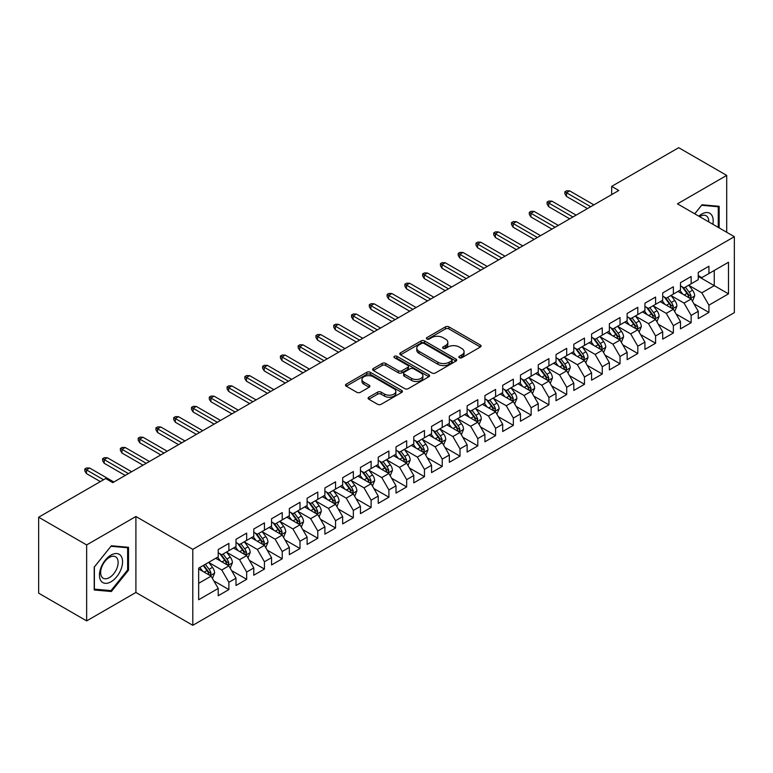 <?xml version="1.0" encoding="UTF-8"?>
<svg xmlns="http://www.w3.org/2000/svg" width="773" height="773" viewBox="0 0 773 773"><rect width="100%" height="100%" fill="white"/><g stroke="black" fill="none" stroke-linecap="round" stroke-linejoin="round"><path stroke-width="1.16" d="M459.355 357.735A1.73 0.995 0 0 0 461.8 357.735L480.342 347.029A2.464 1.42 0 0 0 481.067 346.024A2.464 1.42 0 0 0 480.342 345.019L448.929 326.882A2.464 1.42 0 0 0 445.441 326.882L426.899 337.588A1.73 0.995 0 0 0 426.387 338.294A1.73 0.995 0 0 0 426.899 338.999A1.73 0.995 0 0 0 429.344 338.999L431.74 337.608A7.894 4.561 0 0 1 442.91 337.608L445.528 339.125A7.894 4.561 0 0 1 447.838 342.342A7.894 4.561 0 0 1 445.528 345.57L443.122 346.951A1.73 0.995 0 0 0 442.62 347.657A1.73 0.995 0 0 0 443.122 348.362A1.73 0.995 0 0 0 445.567 348.362L447.973 346.98A7.894 4.561 0 0 1 459.133 346.98L461.752 348.488A7.894 4.561 0 0 1 464.071 351.715A7.894 4.561 0 0 1 461.752 354.942L459.355 356.324A1.73 0.995 0 0 0 458.853 357.029A1.73 0.995 0 0 0 459.355 357.735L459.355 356.324M368.827 397.206A2.464 1.42 0 0 0 368.103 398.211A2.464 1.42 0 0 0 368.827 399.226L377.639 404.308A2.464 1.42 0 0 0 381.128 404.308L401.718 392.423A2.464 1.42 0 0 0 402.443 391.418A2.464 1.42 0 0 0 401.718 390.404L370.306 372.267A2.464 1.42 0 0 0 366.817 372.267L346.227 384.162A2.464 1.42 0 0 0 345.502 385.167A2.464 1.42 0 0 0 346.227 386.171L356.875 392.317A2.464 1.42 0 0 0 360.363 392.317L369.175 387.234A2.464 1.42 0 0 0 369.9 386.229A2.464 1.42 0 0 0 369.175 385.215L363.899 382.171A6.599 3.807 0 0 1 361.967 379.475A6.599 3.807 0 0 1 366.035 375.949A6.599 3.807 0 0 1 373.233 376.78L393.911 388.722A6.599 3.807 0 0 1 395.844 391.418A6.599 3.807 0 0 1 391.776 394.935A6.599 3.807 0 0 1 384.577 394.114L381.128 392.124A2.464 1.42 0 0 0 377.639 392.124L368.827 397.206L368.827 399.226M86.653 544.936L86.653 620.893L135.903 592.466L135.903 516.499L86.653 544.936L38.65 517.224L105.679 478.526L112.79 482.632L618.787 190.496L611.675 186.39L611.675 194.603M135.903 516.499L192.796 549.352L734.35 236.683L734.35 312.65L192.796 625.309L192.796 549.352M726.707 232.267L726.707 175.403L677.457 203.84L734.35 236.683M726.707 175.403L678.704 147.691L611.675 186.39M431.914 372.973A2.464 1.42 0 0 0 435.402 372.973L455.993 361.088A2.464 1.42 0 0 0 456.717 360.083A2.464 1.42 0 0 0 455.993 359.068L424.58 340.932A2.464 1.42 0 0 0 421.092 340.932L400.501 352.826A2.464 1.42 0 0 0 399.776 353.831A2.464 1.42 0 0 0 400.501 354.836L431.914 372.973M395.167 358.112A1.73 0.995 0 0 1 396.926 358.353L396.926 356.305L428.86 374.741A2.464 1.42 0 0 1 429.585 375.746A2.464 1.42 0 0 1 428.86 376.751L408.27 388.645A2.464 1.42 0 0 1 404.772 388.645L373.359 370.509L373.359 368.489A2.464 1.42 0 0 0 372.644 369.504A2.464 1.42 0 0 0 373.359 370.509M373.359 368.489L382.181 363.407A2.464 1.42 0 0 1 385.669 363.407L398.404 370.76A2.464 1.42 0 0 0 401.892 370.76L407.748 367.388A2.464 1.42 0 0 0 408.463 366.373A2.464 1.42 0 0 0 407.748 365.368L394.481 357.715A1.73 0.995 0 0 1 393.969 357.01A1.73 0.995 0 0 1 395.042 356.082A1.73 0.995 0 0 1 396.926 356.305M698.261 276.415L714.262 285.652L714.262 270.453L728.485 262.25L708.928 273.536L708.928 266.25L698.261 272.405L698.261 279.691L691.149 283.797L691.149 276.512L680.482 282.676L680.482 289.962L673.37 294.069L673.37 286.773L662.703 292.938L662.703 300.224L655.591 304.33L655.591 297.045L644.924 303.2L644.924 310.485L637.812 314.592L637.812 307.306L627.145 313.471L627.145 320.756L620.033 324.863L620.033 317.568L609.366 323.732L609.366 331.018L602.254 335.124L602.254 327.839L591.587 333.994L591.587 341.279L584.475 345.386L584.475 338.101L573.808 344.256L573.808 351.551L566.696 355.657L566.696 348.362L556.029 354.527L556.029 361.812L548.917 365.919L548.917 358.633L538.25 364.788L538.25 372.074L531.138 376.18L531.138 368.895L520.471 375.05L520.471 382.345L513.359 386.452L513.359 379.156L502.692 385.321L502.692 392.607L495.58 396.713L495.58 389.428L484.913 395.583L484.913 402.868L477.801 406.975L477.801 399.689L467.124 405.844L467.124 413.14L460.012 417.246L460.012 409.951L449.345 416.116L449.345 423.401L442.233 427.508L442.233 420.222L431.566 426.377L431.566 433.663L424.454 437.769L424.454 430.484L413.787 436.639L413.787 443.934L406.675 448.04L406.675 440.745L396.008 446.91L396.008 454.195L388.896 458.302L388.896 451.017L378.229 457.172L378.229 464.457L371.117 468.564L371.117 461.278L360.45 467.433L360.45 474.728L353.338 478.835L353.338 471.54L342.671 477.704L342.671 484.99L335.559 489.096L335.559 481.811L324.892 487.966L324.892 495.251L317.78 499.358L317.78 492.072L307.113 498.227L307.113 505.523L300.001 509.629L300.001 502.334L289.334 508.499L289.334 515.784L282.222 519.891L282.222 512.605L271.555 518.76L271.555 526.046L264.443 530.152L264.443 522.867L253.776 529.022L253.776 536.317L246.664 540.424L246.664 533.128L235.997 539.293L235.997 546.579L228.885 550.685L228.885 543.4L218.218 549.555L218.218 556.84L198.661 568.136L198.661 599.751L218.218 588.456L211.106 576.136L198.661 568.957M728.485 262.25L728.485 293.866L708.928 305.151L701.816 292.832L688.927 285.392M693.903 303.77L708.928 312.437L708.928 305.151M708.928 312.437L698.261 318.602L698.261 311.306L691.149 315.413L684.037 303.103L671.148 295.653M676.124 314.031L691.149 322.708L691.149 315.413M691.149 322.708L680.482 328.863L680.482 321.578L673.37 325.684L666.258 313.365L653.369 305.924M658.345 324.293L673.37 332.97L673.37 325.684M673.37 332.97L662.703 339.125L662.703 331.839L655.591 335.946L648.479 323.626L635.59 316.186M640.566 334.564L655.591 343.231L655.591 335.946M655.591 343.231L644.924 349.396L644.924 342.101L637.812 346.207L630.7 333.897L617.811 326.448M622.787 344.826L637.812 353.503L637.812 346.207M637.812 353.503L627.145 359.658L627.145 352.372L620.033 356.479L612.921 344.159L600.032 336.719M605.008 355.087L620.033 363.764L620.033 356.479M620.033 363.764L609.366 369.919L609.366 362.634L602.254 366.74L595.142 354.421L582.253 346.98M587.229 365.358L602.254 374.026L602.254 366.74M602.254 374.026L591.587 380.19L591.587 372.895L584.475 377.002L577.363 364.692L564.474 357.242M569.45 375.62L584.475 384.297L584.475 377.002M584.475 384.297L573.808 390.452L573.808 383.166L566.696 387.273L559.584 374.953L546.695 367.513M551.671 385.882L566.696 394.559L566.696 387.273M566.696 394.559L556.029 400.714L556.029 393.428L548.917 397.535L541.805 385.215L528.916 377.775M533.892 396.153L548.917 404.82L548.917 397.535M548.917 404.82L538.25 410.985L538.25 403.69L531.138 407.796L524.026 395.486L511.137 388.036M516.113 406.414L531.138 415.091L531.138 407.796M531.138 415.091L520.471 421.246L520.471 413.961L513.359 418.067L506.247 405.748L493.348 398.308M498.334 416.676L513.359 425.353L513.359 418.067M513.359 425.353L502.692 431.508L502.692 424.222L495.58 428.329L488.468 416.009L475.569 408.569M480.555 426.947L495.58 435.614L495.58 428.329M495.58 435.614L484.913 441.779L484.913 434.484L477.801 438.591L470.68 426.281L457.79 418.831M462.776 437.209L477.801 445.886L477.801 438.591M477.801 445.886L467.124 452.041L467.124 444.755L460.012 448.862L452.901 436.542L440.011 429.102M444.997 447.47L460.012 456.147L460.012 448.862M460.012 456.147L449.345 462.302L449.345 455.017L442.233 459.123L435.122 446.804L422.232 439.364M427.218 457.742L442.233 466.409L442.233 459.123M442.233 466.409L431.566 472.574L431.566 465.278L424.454 469.385L417.343 457.075L404.453 449.625M409.439 468.003L424.454 476.68L424.454 469.385M424.454 476.68L413.787 482.835L413.787 475.55L406.675 479.656L399.564 467.336L386.674 459.896M391.66 478.265L406.675 486.942L406.675 479.656M406.675 486.942L396.008 493.097L396.008 485.811L388.896 489.918L381.785 477.598L368.895 470.158M373.881 488.536L388.896 497.203L388.896 489.918M388.896 497.203L378.229 503.368L378.229 496.073L371.117 500.179L364.006 487.86L351.116 480.42M356.102 498.798L371.117 507.475L371.117 500.179M371.117 507.475L360.45 513.63L360.45 506.344L353.338 510.451L346.227 498.131L333.337 490.691M338.323 509.059L353.338 517.736L353.338 510.451M353.338 517.736L342.671 523.891L342.671 516.606L335.559 520.712L328.448 508.392L315.558 500.952M320.544 519.33L335.559 527.998L335.559 520.712M335.559 527.998L324.892 534.162L324.892 526.867L317.78 530.974L310.669 518.654L297.779 511.214M302.765 529.592L317.78 538.269L317.78 530.974M317.78 538.269L307.113 544.424L307.113 537.138L300.001 541.245L292.89 528.925L280 521.485M284.976 539.854L300.001 548.53L300.001 541.245M300.001 548.53L289.334 554.685L289.334 547.4L282.222 551.507L275.111 539.187L262.221 531.747M267.197 550.125L282.222 558.792L282.222 551.507M282.222 558.792L271.555 564.957L271.555 557.662L264.443 561.768L257.332 549.448L244.442 542.008M249.418 560.386L264.443 569.063L264.443 561.768M264.443 569.063L253.776 575.218L253.776 567.933L246.664 572.039L239.553 559.72L226.663 552.28M231.639 570.648L246.664 579.325L246.664 572.039M246.664 579.325L235.997 585.48L235.997 578.194L228.885 582.301L221.774 569.981L208.884 562.541M213.86 580.91L228.885 589.586L228.885 582.301M228.885 589.586L218.218 595.751L218.218 588.456M218.218 552.734L221.774 554.792L228.885 550.685M198.661 583.325L211.106 576.136M235.997 542.472L239.553 544.521L246.664 540.424M221.774 569.981L228.885 565.875L215.735 558.28M235.997 578.194L228.885 565.875M253.776 532.211L257.332 534.259L264.443 530.152M239.553 559.72L246.664 555.613L233.514 548.018M253.776 567.933L246.664 555.613M271.555 521.939L275.111 523.997L282.222 519.891M257.332 549.448L264.443 545.351L251.293 537.747M271.555 557.662L264.443 545.351M289.334 511.678L292.89 513.736L300.001 509.629M275.111 539.187L282.222 535.08L269.072 527.486M289.334 547.4L282.222 535.08M307.113 501.416L310.669 503.465L317.78 499.358M292.89 528.925L300.001 524.819L286.851 517.224M307.113 537.138L300.001 524.819M324.892 491.145L328.448 493.203L335.559 489.096M310.669 518.654L317.78 514.557L304.63 506.953M324.892 526.867L317.78 514.557M342.671 480.883L346.227 482.941L353.338 478.835M328.448 508.392L335.559 504.286L322.409 496.691M342.671 516.606L335.559 504.286M360.45 470.622L364.006 472.67L371.117 468.564M346.227 498.131L353.338 494.024L340.188 486.43M360.45 506.344L353.338 494.024M378.229 460.35L381.785 462.409L388.896 458.302M364.006 487.86L371.117 483.763L357.967 476.158M378.229 496.073L371.117 483.763M396.008 450.089L399.564 452.147L406.675 448.04M381.785 477.598L388.896 473.491L375.746 465.897M396.008 485.811L388.896 473.491M413.787 439.827L417.343 441.876L424.454 437.769M399.564 467.336L406.675 463.23L393.525 455.635M413.787 475.55L406.675 463.23M431.566 429.556L435.122 431.614L442.233 427.508M417.343 457.075L424.454 452.968L411.304 445.364M431.566 465.278L424.454 452.968M449.345 419.295L452.901 421.353L460.012 417.246M435.122 446.804L442.233 442.697L429.083 435.102M449.345 455.017L442.233 442.697M467.124 409.033L470.68 411.081L477.801 406.975M452.901 436.542L460.012 432.436L446.862 424.841M467.124 444.755L460.012 432.436M484.913 398.762L488.468 400.82L495.58 396.713M470.68 426.281L477.801 422.174L464.641 414.57M484.913 434.484L477.801 422.174M502.692 388.5L506.247 390.558L513.359 386.452M488.468 416.009L495.58 411.903L482.42 404.308M502.692 424.222L495.58 411.903M520.471 378.239L524.026 380.287L531.138 376.18M506.247 405.748L513.359 401.641L500.199 394.046M520.471 413.961L513.359 401.641M538.25 367.967L541.805 370.025L548.917 365.919M524.026 395.486L531.138 391.38L517.978 383.775M538.25 403.69L531.138 391.38M556.029 357.706L559.584 359.764L566.696 355.657M541.805 385.215L548.917 381.108L535.757 373.514M556.029 393.428L548.917 381.108M573.808 347.444L577.363 349.493L584.475 345.386M559.584 374.953L566.696 370.847L553.536 363.252M573.808 383.166L566.696 370.847M591.587 337.183L595.142 339.231L602.254 335.124M577.363 364.692L584.475 360.585L571.315 352.981M591.587 372.895L584.475 360.585M609.366 326.911L612.921 328.969L620.033 324.863M595.142 354.421L602.254 350.314L589.094 342.719M609.366 362.634L602.254 350.314M627.145 316.65L630.7 318.698L637.812 314.592M612.921 344.159L620.033 340.052L606.873 332.458M627.145 352.372L620.033 340.052M644.924 306.388L648.479 308.437L655.591 304.33M630.7 333.897L637.812 329.791L624.652 322.196M644.924 342.101L637.812 329.791M662.703 296.117L666.258 298.175L673.37 294.069M648.479 323.626L655.591 319.52L642.431 311.925M662.703 331.839L655.591 319.52M680.482 285.855L684.037 287.904L691.149 283.797M666.258 313.365L673.37 309.258L660.21 301.663M680.482 321.578L673.37 309.258M698.261 275.594L701.816 277.642L708.928 273.536M684.037 303.103L691.149 298.996L677.989 291.402M698.261 311.306L691.149 298.996M38.65 517.224L38.65 593.181L86.653 620.893M135.903 592.466L192.796 625.309M701.816 292.832L714.262 285.652L728.485 293.866M719.151 227.909L719.151 206.314L701.99 204.777L694.734 213.812M128.521 570.184L128.521 547.303L111.37 545.767L94.209 567.111L94.209 589.992L111.37 591.519L128.521 570.184L127.632 569.662M460.051 357.976L461.752 356.991A7.894 4.561 0 0 0 464.071 353.773L464.071 351.715M447.838 342.342L447.838 344.4A7.894 4.561 0 0 1 445.528 347.628L443.818 348.613M480.342 345.019L480.342 347.029L448.929 328.931A2.464 1.42 0 0 0 445.441 328.931L427.585 339.241M455.993 359.068L455.993 361.088L424.58 342.99A2.464 1.42 0 0 0 421.092 342.99L400.53 354.855L400.501 352.826M451.635 360.788A1.73 0.995 0 0 0 452.137 360.083A1.73 0.995 0 0 0 451.635 359.377L424.058 343.454A1.73 0.995 0 0 0 421.614 343.454L419.082 344.913A7.894 4.561 0 0 0 416.773 348.14A7.894 4.561 0 0 0 419.082 351.367L437.933 362.247A7.894 4.561 0 0 0 449.103 362.247L451.635 360.788L451.635 362.837A1.73 0.995 0 0 0 452.137 362.131L452.137 360.083M416.773 348.14L416.773 350.188A7.894 4.561 0 0 0 419.082 353.416L419.082 351.367M451.635 362.837L449.103 364.296A7.894 4.561 0 0 1 437.933 364.296L419.082 353.416M373.398 370.528L382.181 365.455L382.181 363.407M408.463 366.373L408.463 368.431A2.464 1.42 0 0 1 407.748 369.436L401.892 372.808A2.464 1.42 0 0 1 398.404 372.808L385.669 365.455A2.464 1.42 0 0 0 382.181 365.455M396.926 358.353L428.822 376.77M411.623 378.393A6.599 3.807 0 0 0 418.821 379.214A6.599 3.807 0 0 0 422.899 375.697A6.599 3.807 0 0 0 420.966 373.001L413.681 368.798A2.464 1.42 0 0 0 410.183 368.798L404.337 372.171A2.464 1.42 0 0 0 403.622 373.175A2.464 1.42 0 0 0 404.337 374.18L411.623 378.393L411.623 380.442A6.599 3.807 0 0 0 418.821 381.273A6.599 3.807 0 0 0 422.899 377.746L422.899 375.697M403.622 373.175L403.622 375.234A2.464 1.42 0 0 0 404.337 376.238L404.337 374.18M411.623 380.442L404.337 376.238M395.844 391.418L395.844 393.467A6.599 3.807 0 0 1 391.776 396.984A6.599 3.807 0 0 1 384.577 396.163L381.128 394.172A2.464 1.42 0 0 0 377.639 394.172L368.856 399.245M361.967 379.475L361.967 381.524A6.599 3.807 0 0 0 363.899 384.22L363.899 382.171M369.146 387.254L363.899 384.22M401.689 392.442L370.306 374.325A2.464 1.42 0 0 0 366.817 374.325L346.256 386.191M109.553 590.475L111.37 591.519M692.463 301.277L694.666 295.895A6.667 3.846 -120 0 0 692.54 290.223L688.762 285.179M682.743 294.146L679.873 290.31M689.893 298.272L691.072 296.175A6.667 3.846 -120 0 0 689.158 292.165L685.38 287.131M683.226 287.44L687.893 293.672A3.392 1.961 60 0 1 688.511 294.697L691.072 296.175M682.057 286.764L687.033 293.402A6.667 3.846 60 0 1 688.936 297.412L689.072 297.798M590.698 206.71L566.483 192.728L566.483 196.429L564.879 193.859L564.879 191.81L566.483 192.728L569.682 190.883L593.896 204.864M566.483 196.429L587.49 208.565M564.879 191.81L566.657 190.786L569.682 190.883M674.684 311.538L676.887 306.156A6.667 3.846 -120 0 0 674.761 300.484L670.983 295.441M664.964 304.407L662.094 300.571M672.114 308.533L673.293 306.446A6.667 3.846 -120 0 0 671.379 302.436L667.601 297.392M665.447 297.711L670.114 303.934A3.392 1.961 60 0 1 670.732 304.968L673.293 306.446M664.278 297.025L669.254 303.663A6.667 3.846 60 0 1 671.157 307.673L671.293 308.06M656.905 321.8L659.108 316.418A6.667 3.846 -120 0 0 656.982 310.746L653.204 305.702M647.185 314.669L644.315 310.843M654.335 318.795L655.514 316.708A6.667 3.846 -120 0 0 653.6 312.698L649.822 307.654M647.668 307.973L652.335 314.196A3.392 1.961 60 0 1 652.953 315.229L655.514 316.708M646.499 307.296L651.465 313.935A6.667 3.846 60 0 1 653.378 317.935L653.514 318.321M572.919 216.981L548.704 202.999L548.704 206.691L547.1 204.13L547.1 202.072L548.704 202.999L551.903 201.154L576.117 215.126M548.704 206.691L569.711 218.827M547.1 202.072L548.878 201.048L551.903 201.154M555.14 227.243L530.916 213.261L530.916 216.962L529.321 214.392L529.321 212.333L530.916 213.261L534.124 211.416L558.338 225.397M530.916 216.962L551.932 229.088M529.321 212.333L531.099 211.309L534.124 211.416M712.841 224.267A16.339 9.44 120 0 0 711.643 215A16.339 9.44 120 0 0 698.792 216.16M708.754 221.909A12.378 7.141 120 0 0 707.595 217.087A12.378 7.141 120 0 0 706.203 215.793A12.378 7.141 120 0 0 699.633 216.643M701.604 205.26L718.262 206.768L718.262 227.397M717.16 206.13L718.262 206.768M694.763 213.831L701.633 205.28M101.002 580.89A16.339 9.44 120 0 0 116.791 576.658A16.339 9.44 120 0 0 121.023 555.99A16.339 9.44 120 0 0 105.234 560.222A16.339 9.44 120 0 0 101.002 580.89M101.814 576.929A12.378 7.141 120 0 0 103.205 578.223A12.378 7.141 120 0 0 114.713 572.445A12.378 7.141 120 0 0 116.965 558.077A12.378 7.141 120 0 0 115.573 556.792A12.378 7.141 120 0 0 104.065 562.57A12.378 7.141 120 0 0 101.814 576.929M111.012 546.279L127.632 547.767L127.632 569.923L111.012 590.611L94.383 589.123L94.383 566.957L110.974 546.26M126.53 547.129L127.632 547.767M639.126 332.071L641.329 326.689A6.667 3.846 -120 0 0 639.203 321.017L635.425 315.973M629.406 324.94L626.536 321.104M636.556 329.066L637.735 326.969A6.667 3.846 -120 0 0 635.821 322.959L632.043 317.925M629.889 318.234L634.556 324.467A3.392 1.961 60 0 1 635.174 325.491L637.735 326.969M628.72 317.558L633.686 324.196A6.667 3.846 60 0 1 635.599 328.206L635.735 328.593M621.347 342.333L623.55 336.951A6.667 3.846 -120 0 0 621.424 331.279L617.646 326.235M611.627 335.202L608.757 331.366M618.777 339.328L619.956 337.241A6.667 3.846 -120 0 0 618.042 333.231L614.264 328.187M612.11 328.506L616.777 334.728A3.392 1.961 60 0 1 617.395 335.762L619.956 337.241M610.941 327.82L615.907 334.458A6.667 3.846 60 0 1 617.82 338.468L617.956 338.854M537.361 237.504L513.137 223.523L513.137 227.223L511.542 224.653L511.542 222.605L513.137 223.523L516.345 221.677L540.559 235.659M513.137 227.223L534.153 239.359M511.542 222.605L513.32 221.58L516.345 221.677M519.582 247.775L495.358 233.794L495.358 237.485L493.763 234.924L493.763 232.866L495.358 233.794L498.566 231.948L522.78 245.92M495.358 237.485L516.374 249.621M493.763 232.866L495.541 231.842L498.566 231.948M603.568 352.594L605.771 347.212A6.667 3.846 -120 0 0 603.645 341.54L599.867 336.497M593.848 345.463L590.978 341.637M600.998 349.589L602.177 347.502A6.667 3.846 -120 0 0 600.263 343.492L596.485 338.448M594.331 338.767L598.998 344.99A3.392 1.961 60 0 1 599.616 346.024L602.177 347.502M593.162 338.091L598.128 344.729A6.667 3.846 60 0 1 600.041 348.729L600.177 349.116M501.803 258.037L477.579 244.055L477.579 247.756L475.984 245.186L475.984 243.128L477.579 244.055L480.787 242.21L505.001 256.192M477.579 247.756L498.595 259.883M475.984 243.128L477.762 242.104L480.787 242.21M585.789 362.856L587.992 357.484A6.667 3.846 -120 0 0 585.866 351.812L582.088 346.768M576.069 355.735L573.199 351.899M583.219 359.86L584.398 357.764A6.667 3.846 -120 0 0 582.484 353.754L578.706 348.72M576.552 349.029L581.219 355.261A3.392 1.961 60 0 1 581.837 356.285L584.398 357.764M575.383 348.352L580.349 354.991A6.667 3.846 60 0 1 582.262 359.001L582.398 359.387M484.014 268.299L459.8 254.317L459.8 258.018L458.205 255.448L458.205 253.399L459.8 254.317L463.008 252.471L487.222 266.453M459.8 258.018L480.816 270.144M458.205 253.399L459.983 252.375L463.008 252.471M568.01 373.127L570.213 367.745A6.667 3.846 -120 0 0 568.087 362.073L564.309 357.029M558.29 365.996L555.42 362.16M565.44 370.122L566.619 368.035A6.667 3.846 -120 0 0 564.705 364.025L560.927 358.981M558.773 359.29L563.44 365.523A3.392 1.961 60 0 1 564.058 366.557L566.619 368.035M557.604 358.614L562.57 365.252A6.667 3.846 60 0 1 564.483 369.262L564.619 369.649M550.231 383.389L552.434 378.007A6.667 3.846 -120 0 0 550.308 372.335L546.53 367.291M540.511 376.258L537.641 372.431M547.661 380.384L548.84 378.297A6.667 3.846 -120 0 0 546.926 374.287L543.148 369.243M540.994 369.562L545.661 375.784A3.392 1.961 60 0 1 546.279 376.818L548.84 378.297M539.825 368.885L544.791 375.523A6.667 3.846 60 0 1 546.704 379.524L546.84 379.91M532.452 393.65L534.655 388.278A6.667 3.846 -120 0 0 532.529 382.606L528.751 377.562M522.732 386.529L519.862 382.693M529.882 390.655L531.061 388.558A6.667 3.846 -120 0 0 529.147 384.548L525.369 379.514M523.215 379.823L527.882 386.056A3.392 1.961 60 0 1 528.5 387.08L531.061 388.558M522.046 379.147L527.012 385.785A6.667 3.846 60 0 1 528.925 389.795L529.061 390.181M514.673 403.921L516.876 398.539A6.667 3.846 -120 0 0 514.75 392.868L510.972 387.824M504.953 396.791L502.083 392.955M512.103 400.916L513.282 398.82A6.667 3.846 -120 0 0 511.368 394.819L507.59 389.776M505.436 390.085L510.103 396.317A3.392 1.961 60 0 1 510.721 397.351L513.282 398.82M504.267 389.408L509.233 396.047A6.667 3.846 60 0 1 511.146 400.056L511.282 400.443M496.894 414.183L499.097 408.801A6.667 3.846 -120 0 0 496.971 403.129L493.193 398.085M487.174 407.052L484.304 403.226M494.324 411.178L495.493 409.091A6.667 3.846 -120 0 0 493.589 405.081L489.811 400.037M487.657 400.356L492.324 406.579A3.392 1.961 60 0 1 492.942 407.613L495.493 409.091M486.488 399.68L491.454 406.318A6.667 3.846 60 0 1 493.367 410.318L493.503 410.705M479.115 424.445L481.318 419.072A6.667 3.846 -120 0 0 479.192 413.4L475.414 408.357M469.395 417.323L466.525 413.487M476.545 421.449L477.714 419.353A6.667 3.846 -120 0 0 475.81 415.343L472.032 410.308M469.878 410.618L474.545 416.85A3.392 1.961 60 0 1 475.163 417.874L477.714 419.353M468.709 409.941L473.675 416.579A6.667 3.846 60 0 1 475.588 420.589L475.724 420.976M461.336 434.716L463.539 429.334A6.667 3.846 -120 0 0 461.413 423.662L457.635 418.618M451.616 427.585L448.746 423.749M458.766 431.711L459.935 429.614A6.667 3.846 -120 0 0 458.031 425.614L454.253 420.57M452.099 420.879L456.766 427.111A3.392 1.961 60 0 1 457.384 428.145L459.935 429.614M450.93 420.203L455.896 426.841A6.667 3.846 60 0 1 457.809 430.851L457.945 431.237M443.557 444.977L445.76 439.595A6.667 3.846 -120 0 0 443.634 433.924L439.856 428.88M433.837 437.847L430.967 434.02M440.987 441.972L442.156 439.885A6.667 3.846 -120 0 0 440.252 435.875L436.474 430.832M434.32 431.15L438.987 437.373A3.392 1.961 60 0 1 439.605 438.407L442.156 439.885M433.151 430.474L438.117 437.112A6.667 3.846 60 0 1 440.03 441.112L440.166 441.499M425.778 455.239L427.981 449.867A6.667 3.846 -120 0 0 425.855 444.195L422.077 439.151M416.058 448.118L413.188 444.282M423.198 452.244L424.377 450.147A6.667 3.846 -120 0 0 422.473 446.137L418.695 441.103M416.541 441.412L421.208 447.644A3.392 1.961 60 0 1 421.826 448.669L424.377 450.147M415.372 440.736L420.338 447.374A6.667 3.846 60 0 1 422.251 451.384L422.387 451.77M407.999 465.51L410.202 460.128A6.667 3.846 -120 0 0 408.076 454.456L404.298 449.413M398.279 458.379L395.409 454.543M405.419 462.505L406.598 460.408A6.667 3.846 -120 0 0 404.694 456.408L400.916 451.364M398.762 451.674L403.429 457.906A3.392 1.961 60 0 1 404.047 458.94L406.598 460.408M397.593 450.997L402.559 457.635A6.667 3.846 60 0 1 404.472 461.645L404.608 462.032M390.22 475.772L392.423 470.39A6.667 3.846 -120 0 0 390.297 464.718L386.519 459.674M380.5 468.641L377.63 464.815M387.64 472.767L388.819 470.68A6.667 3.846 -120 0 0 386.915 466.67L383.137 461.626M380.983 461.945L385.65 468.167A3.392 1.961 60 0 1 386.268 469.201L388.819 470.68M379.814 461.268L384.78 467.897A6.667 3.846 60 0 1 386.693 471.907L386.829 472.293M372.441 486.033L374.644 480.661A6.667 3.846 -120 0 0 372.518 474.98L368.74 469.945M362.721 478.912L359.851 475.076M369.861 483.038L371.04 480.941A6.667 3.846 -120 0 0 369.136 476.931L365.358 471.897M363.204 472.206L367.871 478.439A3.392 1.961 60 0 1 368.489 479.463L371.04 480.941M362.035 471.53L367.001 478.168A6.667 3.846 60 0 1 368.914 482.178L369.05 482.555M354.662 496.305L356.865 490.923A6.667 3.846 -120 0 0 354.739 485.251L350.961 480.207M344.942 489.174L342.072 485.338M352.082 493.3L353.261 491.203A6.667 3.846 -120 0 0 351.357 487.203L347.579 482.159M345.425 482.468L350.092 488.7A3.392 1.961 60 0 1 350.71 489.734L353.261 491.203M344.256 481.792L349.222 488.43A6.667 3.846 60 0 1 351.135 492.44L351.261 492.826M336.883 506.566L339.086 501.184A6.667 3.846 -120 0 0 336.96 495.512L333.182 490.469M327.163 499.435L324.293 495.609M334.303 503.561L335.482 501.474A6.667 3.846 -120 0 0 333.578 497.464L329.8 492.42M327.646 492.739L332.313 498.962A3.392 1.961 60 0 1 332.931 499.996L335.482 501.474M326.477 492.063L331.443 498.691A6.667 3.846 60 0 1 333.356 502.701L333.482 503.088M466.235 278.57L442.021 264.588L442.021 268.279L440.426 265.719L440.426 263.661L442.021 264.588L445.229 262.743L469.443 276.715M442.021 268.279L463.037 280.415M440.426 263.661L442.204 262.636L445.229 262.743M448.456 288.831L424.242 274.85L424.242 278.541L422.647 275.98L422.647 273.922L424.242 274.85L427.45 273.004L451.664 286.986M424.242 278.541L445.258 290.677M422.647 273.922L424.425 272.898L427.45 273.004M430.677 299.093L406.463 285.111L406.463 288.812L404.868 286.242L404.868 284.193L406.463 285.111L409.671 283.266L433.885 297.247M406.463 288.812L427.479 300.939M404.868 284.193L406.646 283.169L409.671 283.266M412.898 309.364L388.684 295.383L388.684 299.074L387.089 296.513L387.089 294.455L388.684 295.383L391.892 293.527L416.106 307.509M388.684 299.074L409.7 311.21M387.089 294.455L388.867 293.431L391.892 293.527M395.119 319.626L370.905 305.644L370.905 309.335L369.31 306.775L369.31 304.717L370.905 305.644L374.113 303.799L398.327 317.78M370.905 309.335L391.921 321.471M369.31 304.717L371.088 303.692L374.113 303.799M377.34 329.887L353.126 315.906L353.126 319.607L351.531 317.036L351.531 314.988L353.126 315.906L356.324 314.06L380.548 328.042M353.126 319.607L374.142 331.733M351.531 314.988L353.309 313.964L356.324 314.06M359.561 340.159L335.347 326.177L335.347 329.868L333.752 327.308L333.752 325.249L335.347 326.177L338.545 324.322L362.769 338.303M335.347 329.868L356.363 342.004M333.752 325.249L335.53 324.225L338.545 324.322M341.782 350.42L317.568 336.439L317.568 340.13L315.973 337.569L315.973 335.511L317.568 336.439L320.766 334.593L344.99 348.575M317.568 340.13L338.584 352.266M315.973 335.511L317.751 334.487L320.766 334.593M324.003 360.682L299.789 346.7L299.789 350.401L298.194 347.831L298.194 345.782L299.789 346.7L302.987 344.855L327.211 358.836M299.789 350.401L320.805 362.527M298.194 345.782L299.972 344.748L302.987 344.855M306.224 370.953L282.01 356.971L282.01 360.662L280.415 358.102L280.415 356.044L282.01 356.971L285.208 355.116L309.422 369.098M282.01 360.662L303.026 372.799M280.415 356.044L282.193 355.02L285.208 355.116M288.445 381.215L264.231 367.233L264.231 370.924L262.636 368.363L262.636 366.305L264.231 367.233L267.429 365.387L291.643 379.369M264.231 370.924L285.247 383.06M262.636 366.305L264.414 365.281L267.429 365.387M270.666 391.476L246.452 377.495L246.452 381.195L244.857 378.625L244.857 376.577L246.452 377.495L249.65 375.649L273.864 389.631M246.452 381.195L267.468 393.322M244.857 376.577L246.635 375.543L249.65 375.649M252.887 401.747L228.673 387.766L228.673 391.457L227.078 388.887L227.078 386.838L228.673 387.766L231.871 385.911L256.085 399.892M228.673 391.457L249.689 403.593M227.078 386.838L228.856 385.814L231.871 385.911M235.108 412.009L210.894 398.027L210.894 401.718L209.299 399.158L209.299 397.1L210.894 398.027L214.092 396.182L238.306 410.163M210.894 401.718L231.91 413.855M209.299 397.1L211.077 396.076L214.092 396.182M319.094 516.828L321.307 511.455A6.667 3.846 -120 0 0 319.181 505.774L315.403 500.74M309.384 509.697L306.514 505.871M316.524 513.832L317.703 511.736A6.667 3.846 -120 0 0 315.799 507.726L312.021 502.692M309.867 503.001L314.534 509.233A3.392 1.961 60 0 1 315.152 510.257L317.703 511.736M308.698 502.324L313.664 508.963A6.667 3.846 60 0 1 315.568 512.972L315.703 513.349M217.329 422.271L193.115 408.289L193.115 411.99L191.511 409.419L191.511 407.371L193.115 408.289L196.313 406.443L220.527 420.425M193.115 411.99L214.131 424.116M191.511 407.371L193.289 406.337L196.313 406.443M301.315 527.099L303.528 521.717A6.667 3.846 -120 0 0 301.393 516.045L297.624 511.001M291.605 519.968L288.735 516.132M298.745 524.094L299.924 521.997A6.667 3.846 -120 0 0 298.02 517.997L294.242 512.953M292.088 513.262L296.755 519.495A3.392 1.961 60 0 1 297.373 520.529L299.924 521.997M290.919 512.586L295.885 519.224A6.667 3.846 60 0 1 297.789 523.234L297.924 523.621M199.55 432.532L175.336 418.56L175.336 422.251L173.732 419.681L173.732 417.633L175.336 418.56L178.534 416.705L202.748 430.687M175.336 422.251L196.352 434.387M173.732 417.633L175.51 416.608L178.534 416.705M283.536 537.361L285.749 531.979A6.667 3.846 -120 0 0 283.614 526.307L279.845 521.263M273.826 530.23L270.956 526.394M280.966 534.356L282.145 532.268A6.667 3.846 -120 0 0 280.241 528.259L276.463 523.215M274.309 523.534L278.976 529.756A3.392 1.961 60 0 1 279.584 530.79L282.145 532.268M273.14 522.857L278.106 529.486A6.667 3.846 60 0 1 280.01 533.496L280.145 533.882M181.771 442.803L157.557 428.822L157.557 432.513L155.953 429.952L155.953 427.894L157.557 428.822L160.755 426.976L184.969 440.958M157.557 432.513L178.573 444.649M155.953 427.894L157.731 426.87L160.755 426.976M265.757 547.622L267.96 542.25A6.667 3.846 -120 0 0 265.835 536.568L262.066 531.534M256.047 540.491L253.177 536.665M263.187 544.617L264.366 542.53A6.667 3.846 -120 0 0 262.462 538.52L258.684 533.486M256.53 533.795L261.197 540.018A3.392 1.961 60 0 1 261.805 541.052L264.366 542.53M255.361 533.119L260.327 539.757A6.667 3.846 60 0 1 262.231 543.767L262.366 544.144M163.992 453.065L139.778 439.083L139.778 442.784L138.174 440.214L138.174 438.165L139.778 439.083L142.976 437.238L167.19 451.219M139.778 442.784L160.794 454.911M138.174 438.165L139.952 437.132L142.976 437.238M247.978 557.893L250.181 552.511A6.667 3.846 -120 0 0 248.056 546.84L244.287 541.796M238.268 550.763L235.398 546.926M245.408 554.888L246.587 552.792A6.667 3.846 -120 0 0 244.683 548.791L240.905 543.748M238.751 544.057L243.418 550.289A3.392 1.961 60 0 1 244.026 551.323L246.587 552.792M237.582 543.38L242.548 550.018A6.667 3.846 60 0 1 244.452 554.028L244.587 554.415M146.213 463.327L121.999 449.355L121.999 453.046L120.395 450.475L120.395 448.427L121.999 449.355L125.197 447.499L149.411 461.481M121.999 453.046L143.015 465.182M120.395 448.427L122.173 447.403L125.197 447.499M230.199 568.155L232.402 562.773A6.667 3.846 -120 0 0 230.277 557.101L226.508 552.057M220.489 561.024L217.619 557.188M227.629 565.15L228.808 563.063A6.667 3.846 -120 0 0 226.904 559.053L223.126 554.009M220.972 554.328L225.639 560.551A3.392 1.961 60 0 1 226.247 561.585L228.808 563.063M219.803 553.652L224.769 560.28A6.667 3.846 60 0 1 226.673 564.29L226.808 564.677M128.434 473.598L104.22 459.616L104.22 463.307L102.616 460.747L102.616 458.689L104.22 459.616L107.418 457.771L131.632 471.752M104.22 463.307L125.236 475.443M102.616 458.689L104.394 457.664L107.418 457.771M212.42 578.417L214.623 573.044A6.667 3.846 -120 0 0 212.498 567.363L208.729 562.329M202.71 571.286L199.83 567.459M209.85 575.412L211.029 573.324A6.667 3.846 -120 0 0 209.125 569.315L205.347 564.271M203.676 565.237L207.86 570.812A3.392 1.961 60 0 1 208.468 571.846L211.029 573.324M203.212 565.507L206.99 570.551A6.667 3.846 60 0 1 208.894 574.561L209.029 574.938M103.543 479.753L86.441 469.878L86.441 473.578L84.837 471.008L84.837 468.96L86.441 469.878L89.639 468.032L113.853 482.014M86.441 473.578L100.345 481.598M84.837 468.96L86.615 467.926L89.639 468.032M461.752 356.991L461.752 354.942M443.122 348.362L443.122 346.951M445.528 347.628L445.528 345.57M426.899 338.999L426.899 337.588M445.441 328.931L445.441 326.882M448.929 328.931L448.929 326.882M421.092 342.99L421.092 340.932M424.58 342.99L424.58 340.932M437.933 364.296L437.933 362.247M449.103 364.296L449.103 362.247M385.669 365.455L385.669 363.407M398.404 372.808L398.404 370.76M401.892 372.808L401.892 370.76M407.748 369.436L407.748 367.388M428.86 376.751L428.86 374.741M377.639 394.172L377.639 392.124M381.128 394.172L381.128 392.124M384.577 396.163L384.577 394.114M369.175 387.234L369.175 385.215M346.227 386.171L346.227 384.162M366.817 374.325L366.817 372.267M370.306 374.325L370.306 372.267M401.718 392.423L401.718 390.404M690.308 298.513L694.618 296.02M689.158 292.165L692.54 290.223M684.24 295.006L687.033 293.402M672.529 308.775L676.839 306.282M671.379 302.436L674.761 300.484M666.461 305.277L669.254 303.663M654.75 319.036L659.06 316.553M653.6 312.698L656.982 310.746M648.682 315.539L651.465 313.935M636.971 329.308L641.281 326.815M635.821 322.959L639.203 321.017M630.903 325.8L633.686 324.196M619.192 339.569L623.502 337.076M618.042 333.231L621.424 331.279M613.124 336.071L615.907 334.458M601.413 349.831L605.723 347.348M600.263 343.492L603.645 341.54M595.345 346.333L598.128 344.729M583.634 360.102L587.944 357.609M582.484 353.754L585.866 351.812M577.566 356.595L580.349 354.991M565.855 370.364L570.165 367.871M564.705 364.025L568.087 362.073M559.787 366.866L562.57 365.252M548.076 380.625L552.386 378.142M546.926 374.287L550.308 372.335M542.008 377.127L544.791 375.523M530.297 390.896L534.607 388.404M529.147 384.548L532.529 382.606M524.229 387.389L527.012 385.785M512.518 401.158L516.828 398.665M511.368 394.819L514.75 392.868M506.45 397.66L509.233 396.047M494.739 411.42L499.049 408.936M493.589 405.081L496.971 403.129M488.671 407.922L491.454 406.318M476.96 421.691L481.27 419.198M475.81 415.343L479.192 413.4M470.892 418.183L473.675 416.579M459.181 431.952L463.491 429.459M458.031 425.614L461.413 423.662M453.113 428.455L455.896 426.841M441.402 442.214L445.712 439.731M440.252 435.875L443.634 433.924M435.334 438.716L438.117 437.112M423.623 452.485L427.933 449.992M422.473 446.137L425.855 444.195M417.555 448.978L420.338 447.374M405.844 462.747L410.154 460.254M404.694 456.408L408.076 454.456M399.776 459.239L402.559 457.635M388.065 473.008L392.375 470.525M386.915 466.67L390.297 464.718M381.997 469.511L384.78 467.897M370.286 483.28L374.596 480.787M369.136 476.931L372.518 474.98M364.218 479.772L367.001 478.168M352.507 493.541L356.817 491.048M351.357 487.203L354.739 485.251M346.439 490.034L349.222 488.43M334.728 503.803L339.038 501.319M333.578 497.464L336.96 495.512M328.66 500.305L331.443 498.691M316.949 514.074L321.259 511.581M315.799 507.726L319.181 505.774M310.881 510.567L313.664 508.963M299.17 524.336L303.48 521.843M298.02 517.997L301.393 516.045M293.102 520.828L295.885 519.224M281.391 534.597L285.701 532.114M280.241 528.259L283.614 526.307M275.323 531.099L278.106 529.486M263.612 544.868L267.922 542.375M262.462 538.52L265.835 536.568M257.544 541.361L260.327 539.757M245.833 555.13L250.143 552.637M244.683 548.791L248.056 546.84M239.765 551.622L242.548 550.018M228.054 565.392L232.364 562.908M226.904 559.053L230.277 557.101M221.986 561.894L224.769 560.28M210.275 575.663L214.585 573.17M209.125 569.315L212.498 567.363M204.207 572.155L206.99 570.551"/></g></svg>
